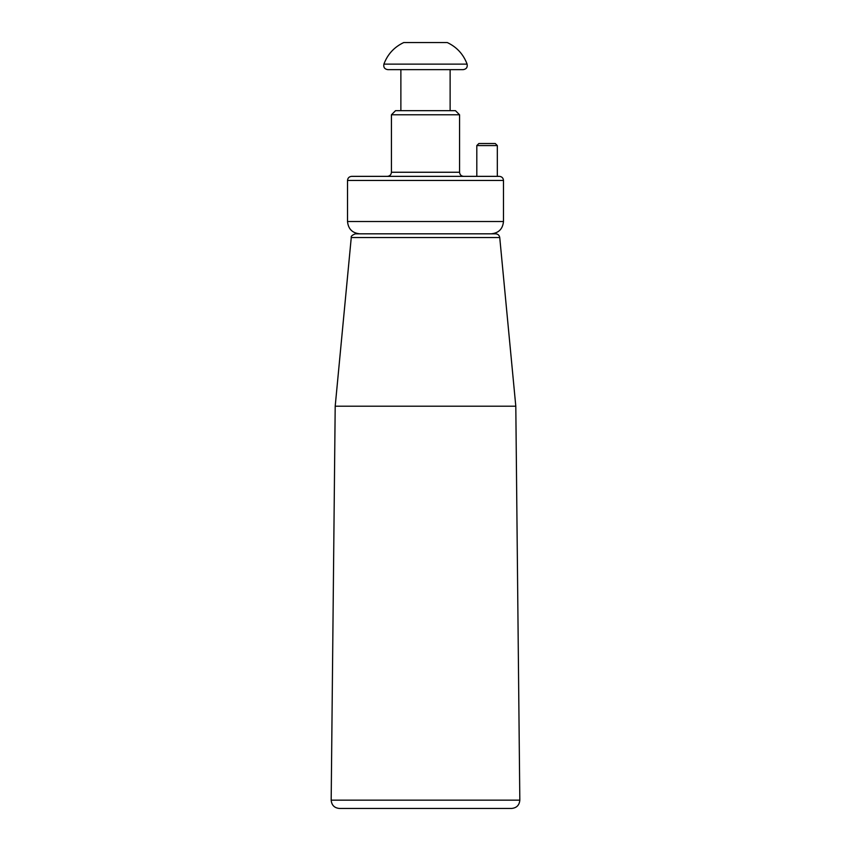 <?xml version="1.0" encoding="UTF-8"?>
<svg xmlns="http://www.w3.org/2000/svg" width="851" height="851" viewBox="0 0 851 851"><rect width="100%" height="100%" fill="white"/><g stroke="black" fill="none" stroke-linecap="round" stroke-linejoin="round"><path stroke-width="1.28" d="M455.466 110.683L395.534 110.683L391.428 114.789L459.572 114.789L455.466 110.683M339.389 808.45C334.369 807.95 331.624 805.184 331.177 800.153L519.823 800.153C519.376 805.184 516.631 807.95 511.611 808.45L339.389 808.45M499.739 237.535L351.261 237.535C350.729 236.365 352.091 235.121 355.356 233.823L495.644 233.823C497.963 234.014 499.324 235.248 499.739 237.535L515.802 406.204L519.823 800.153M515.802 406.204L335.198 406.204L331.177 800.153M503.484 221.505L347.516 221.505C348.24 228.983 352.346 233.089 359.824 233.823L491.176 233.823C498.654 233.089 502.76 228.983 503.484 221.505L503.484 180.465L347.516 180.465C347.761 177.965 349.123 176.604 351.623 176.359L499.377 176.359C501.877 176.604 503.239 177.965 503.484 180.465M383.897 64.133L467.103 64.133C463.412 54.262 456.796 47.06 447.275 42.55L403.725 42.55C394.204 47.06 387.588 54.262 383.897 64.133C383.312 67.293 384.609 69.133 387.779 69.644L450.126 69.644L450.126 110.683M387.779 69.644L463.221 69.644C466.391 69.133 467.688 67.293 467.103 64.133M497.324 145.574L495.271 143.521L478.858 143.521L476.805 145.574L497.324 145.574L497.324 176.359M463.667 176.359C461.178 176.114 459.806 174.742 459.572 172.253L459.572 114.789M459.572 172.253L391.428 172.253C391.194 174.742 389.822 176.114 387.333 176.359M351.261 237.535L335.198 406.204M400.874 69.644L400.874 110.683M476.805 176.359L476.805 145.574M347.516 221.505L347.516 180.465M391.428 172.253L391.428 114.789"/></g></svg>
